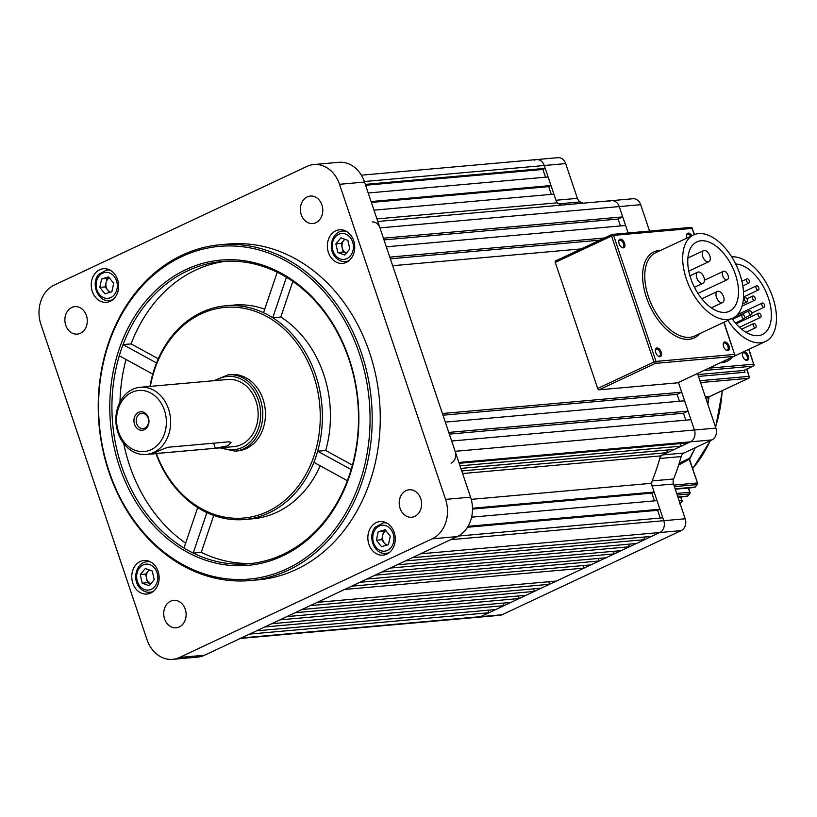 <?xml version="1.0" encoding="UTF-8"?>
<svg xmlns="http://www.w3.org/2000/svg" width="817" height="817" viewBox="0 0 817 817"><rect width="100%" height="100%" fill="white"/><g stroke="black" fill="none" stroke-linecap="round" stroke-linejoin="round"><path stroke-width="1.23" d="M656.991 347.981A4.677 2.625 64.8 0 0 655.397 349.993A4.677 2.625 64.8 0 0 658.318 356.222A4.677 2.625 64.8 0 0 659.932 356.723A4.677 2.625 64.8 0 0 661.188 352.107A4.677 2.625 64.8 0 0 656.991 347.981M658.002 355.987A3.83 2.145 64.8 0 0 659.043 356.232A3.83 2.145 64.8 0 0 659.462 356.12A3.83 2.145 64.8 0 0 659.932 352.086A3.83 2.145 64.8 0 0 656.633 349.073A3.83 2.145 64.8 0 0 656.204 349.186A3.83 2.145 64.8 0 0 655.367 350.391M620.358 239.136A4.677 2.625 64.8 0 0 618.765 241.148A4.677 2.625 64.8 0 0 621.686 247.367A4.677 2.625 64.8 0 0 623.3 247.868A4.677 2.625 64.8 0 0 624.556 243.262A4.677 2.625 64.8 0 0 620.358 239.136M621.369 247.142A3.83 2.145 64.8 0 0 622.411 247.377A3.83 2.145 64.8 0 0 622.83 247.265A3.83 2.145 64.8 0 0 623.3 243.241A3.83 2.145 64.8 0 0 620.001 240.218A3.83 2.145 64.8 0 0 619.572 240.331A3.83 2.145 64.8 0 0 618.745 241.536M691.785 235.796A4.677 2.625 64.8 0 0 688.22 233.09A4.677 2.625 64.8 0 0 686.627 235.102A4.677 2.625 64.8 0 0 687.077 238.013M690.722 236.297A3.83 2.145 64.8 0 0 687.853 234.173A3.83 2.145 64.8 0 0 687.434 234.285A3.83 2.145 64.8 0 0 686.597 235.49M724.853 341.935A4.677 2.625 64.8 0 0 723.259 343.947A4.677 2.625 64.8 0 0 726.18 350.176A4.677 2.625 64.8 0 0 727.794 350.677A4.677 2.625 64.8 0 0 729.05 346.061A4.677 2.625 64.8 0 0 724.853 341.935M725.864 349.942A3.83 2.145 64.8 0 0 726.895 350.187A3.83 2.145 64.8 0 0 727.324 350.074A3.83 2.145 64.8 0 0 727.794 346.04A3.83 2.145 64.8 0 0 724.485 343.028A3.83 2.145 64.8 0 0 724.066 343.14A3.83 2.145 64.8 0 0 723.229 344.345M721.932 302.729A6.127 3.442 64.8 0 0 722.606 302.556A6.127 3.442 64.8 0 0 723.362 296.111A6.127 3.442 64.8 0 0 718.072 291.271A6.127 3.442 64.8 0 0 717.397 291.455A6.127 3.442 64.8 0 0 716.642 297.899A6.127 3.442 64.8 0 0 721.932 302.729M702.314 283.438A6.127 3.442 64.8 0 0 702.988 283.254A6.127 3.442 64.8 0 0 703.743 276.81A6.127 3.442 64.8 0 0 698.464 271.979A6.127 3.442 64.8 0 0 697.779 272.153A6.127 3.442 64.8 0 0 697.024 278.597A6.127 3.442 64.8 0 0 702.314 283.438M708.176 261.869A6.127 3.442 64.8 0 0 708.85 261.685A6.127 3.442 64.8 0 0 709.605 255.241A6.127 3.442 64.8 0 0 704.315 250.41A6.127 3.442 64.8 0 0 703.641 250.594A6.127 3.442 64.8 0 0 702.886 257.028A6.127 3.442 64.8 0 0 708.176 261.869M726.783 279.782A4.596 2.574 64.8 0 0 727.293 279.639A4.596 2.574 64.8 0 0 727.855 274.808A4.596 2.574 64.8 0 0 723.893 271.183A4.596 2.574 64.8 0 0 723.382 271.326A4.596 2.574 64.8 0 0 722.82 276.156A4.596 2.574 64.8 0 0 726.783 279.782M701.078 240.76A38.307 21.487 64.8 0 0 696.84 241.893A38.307 21.487 64.8 0 0 692.132 282.161A38.307 21.487 64.8 0 0 725.179 312.38A38.307 21.487 64.8 0 0 729.407 311.246A38.307 21.487 64.8 0 0 734.115 270.978A38.307 21.487 64.8 0 0 701.078 240.76M727.579 319.539A45.977 25.787 64.8 0 0 732.665 318.181A45.977 25.787 64.8 0 0 738.313 269.865A45.977 25.787 64.8 0 0 698.668 233.601A45.977 25.787 64.8 0 0 693.582 234.959A45.977 25.787 64.8 0 0 687.934 283.274A45.977 25.787 64.8 0 0 727.579 319.539M599.065 389.821L677.63 382.816L733.911 356.396L655.336 363.391L599.065 389.821A1.532 0.858 -115.2 0 1 597.687 388.463L653.957 362.043L611.545 236.011L555.274 262.431L597.687 388.463M555.274 262.431A1.532 0.858 -115.2 0 1 555.509 260.96A1.532 0.858 -115.2 0 1 555.683 260.919L611.637 234.642M170.59 601.189A13.797 11.183 -95.1 0 0 164.074 617.029A13.797 11.183 -95.1 0 0 176.145 627.813A13.797 11.183 -95.1 0 0 179.26 626.966A13.797 11.183 -95.1 0 0 185.776 611.126A13.797 11.183 -95.1 0 0 173.704 600.342A13.797 11.183 -95.1 0 0 170.59 601.189M406.08 490.608A13.797 11.183 -95.1 0 0 399.564 506.448A13.797 11.183 -95.1 0 0 411.645 517.232A13.797 11.183 -95.1 0 0 414.76 516.385A13.797 11.183 -95.1 0 0 421.266 500.545A13.797 11.183 -95.1 0 0 409.194 489.761A13.797 11.183 -95.1 0 0 406.08 490.608M307.243 196.907A13.797 11.183 -95.1 0 0 300.727 212.757A13.797 11.183 -95.1 0 0 312.799 223.541A13.797 11.183 -95.1 0 0 315.913 222.694A13.797 11.183 -95.1 0 0 322.429 206.844A13.797 11.183 -95.1 0 0 310.358 196.06A13.797 11.183 -95.1 0 0 307.243 196.907M71.743 307.498A13.797 11.183 -95.1 0 0 65.237 323.338A13.797 11.183 -95.1 0 0 77.309 334.122A13.797 11.183 -95.1 0 0 80.423 333.275A13.797 11.183 -95.1 0 0 86.939 317.435A13.797 11.183 -95.1 0 0 74.858 306.651A13.797 11.183 -95.1 0 0 71.743 307.498M335.746 230.843A16.861 13.675 -95.1 0 0 327.791 250.206A16.861 13.675 -95.1 0 0 342.548 263.391A16.861 13.675 -95.1 0 0 346.347 262.359A16.861 13.675 -95.1 0 0 354.312 242.986A16.861 13.675 -95.1 0 0 339.555 229.812A16.861 13.675 -95.1 0 0 335.746 230.843M376.249 522.604A16.861 13.675 -95.1 0 0 368.283 541.967A16.861 13.675 -95.1 0 0 383.04 555.152A16.861 13.675 -95.1 0 0 386.85 554.11A16.861 13.675 -95.1 0 0 394.815 534.747A16.861 13.675 -95.1 0 0 380.048 521.573A16.861 13.675 -95.1 0 0 376.249 522.604M140.156 561.524A16.861 13.675 -95.1 0 0 132.191 580.887A16.861 13.675 -95.1 0 0 146.948 594.071A16.861 13.675 -95.1 0 0 150.757 593.03A16.861 13.675 -95.1 0 0 158.712 573.667A16.861 13.675 -95.1 0 0 143.955 560.493A16.861 13.675 -95.1 0 0 140.156 561.524M99.654 269.763A16.861 13.675 -95.1 0 0 91.688 289.126A16.861 13.675 -95.1 0 0 106.455 302.31A16.861 13.675 -95.1 0 0 110.254 301.279A16.861 13.675 -95.1 0 0 118.22 281.906A16.861 13.675 -95.1 0 0 103.463 268.732A16.861 13.675 -95.1 0 0 99.654 269.763M286.859 568.846A167.036 135.479 -95.1 0 0 359.5 353.955A167.036 135.479 -95.1 0 0 181.782 256.62A167.036 135.479 -95.1 0 0 109.151 471.511A167.036 135.479 -95.1 0 0 286.859 568.846M182.201 255.108A168.568 136.725 84.9 0 1 220.253 244.753A168.568 136.725 84.9 0 1 367.844 376.555A168.568 136.725 84.9 0 1 288.238 570.205A168.568 136.725 84.9 0 1 250.176 580.56A168.568 136.725 84.9 0 1 102.595 448.758A168.568 136.725 84.9 0 1 182.201 255.108M351.147 469.54L317.67 451.209L325.707 450.494A107.272 87 -95.1 0 0 280.793 317.037L272.755 317.752A107.272 87 -95.1 0 0 263.534 312.707L277.218 272.235A151.717 123.05 -95.1 0 0 221.754 261.542A151.717 123.05 -95.1 0 0 187.501 270.866A151.717 123.05 -95.1 0 0 123.061 344.621A151.717 123.05 -95.1 0 0 119.292 355.773A151.717 123.05 -95.1 0 0 183.988 548.033A151.717 123.05 -95.1 0 0 193.21 553.078A151.717 123.05 -95.1 0 0 248.674 563.771A151.717 123.05 -95.1 0 0 282.937 554.447A151.717 123.05 -95.1 0 0 347.368 480.692A151.717 123.05 -95.1 0 0 351.147 469.54A151.717 123.05 -95.1 0 0 286.44 277.28L272.755 317.752A107.272 87 84.9 0 1 317.67 451.209A107.272 87 -95.1 0 1 313.902 462.361A107.272 87 84.9 0 1 268.956 512.913A107.272 87 84.9 0 1 244.732 519.5A107.272 87 84.9 0 1 206.895 512.606L193.21 553.078L201.248 552.363A151.717 123.05 -95.1 0 0 252.688 563.332M282.519 555.958A153.249 124.296 84.9 0 1 119.486 466.66A153.249 124.296 84.9 0 1 186.123 269.508A153.249 124.296 84.9 0 1 349.165 358.806A153.249 124.296 84.9 0 1 282.519 555.958M156.353 453.527A105.74 85.765 -95.1 0 0 267.578 511.554A105.74 85.765 -95.1 0 0 313.565 375.524A105.74 85.765 -95.1 0 0 201.064 313.912A105.74 85.765 -95.1 0 0 150.369 386.37M149.95 386.4A107.272 87 84.9 0 1 152.759 374.104A107.272 87 -95.1 0 1 156.527 362.952A107.272 87 84.9 0 1 201.472 312.4A107.272 87 84.9 0 1 225.696 305.803A107.272 87 84.9 0 1 263.534 312.707M244.732 519.5L252.77 518.785A107.272 87 -95.1 0 0 276.994 512.198A107.272 87 -95.1 0 0 320.193 465.802M250.176 580.56L258.213 579.845A168.568 136.725 -95.1 0 0 296.275 569.48A168.568 136.725 -95.1 0 0 375.881 375.84A168.568 136.725 -95.1 0 0 228.29 244.038L220.253 244.753M225.778 261.266A151.717 123.05 -95.1 0 0 131.098 343.906L123.061 344.621L156.527 362.952M126.063 359.48A151.717 123.05 -95.1 0 0 119.997 401.974M123.704 443.529A151.717 123.05 -95.1 0 0 185.633 543.162M206.895 512.606A107.272 87 -95.1 0 1 197.673 507.551A107.272 87 84.9 0 1 155.935 453.568M264.728 309.173A107.272 87 -95.1 0 0 233.733 305.088L225.696 305.803M197.673 507.551L183.988 548.033M313.902 462.361L347.368 480.692M152.759 374.104L119.292 355.773M280.793 317.037L292.833 281.436M325.707 450.494L352.403 465.108M179.587 657.45L432.234 538.812A30.648 24.857 -95.1 0 0 445.561 499.381L339.525 184.295A30.648 24.857 -95.1 0 0 313.84 164.544A30.648 24.857 -95.1 0 0 306.916 166.433L54.269 285.072A30.648 24.857 -95.1 0 0 40.942 324.502L146.978 639.588A30.648 24.857 -95.1 0 0 172.663 659.329A30.648 24.857 -95.1 0 0 179.587 657.45L204.587 655.224L457.234 536.585L432.234 538.812M445.561 499.381L470.561 497.155L364.525 182.058L339.525 184.295M313.84 164.544L338.841 162.317A30.648 24.857 84.9 0 1 364.525 182.058M470.561 497.155A30.648 24.857 84.9 0 1 457.234 536.585M204.587 655.224A30.648 24.857 84.9 0 1 197.663 657.103L172.663 659.329M286.44 277.28A151.717 123.05 -95.1 0 0 277.218 272.235M158.273 358.786L131.098 343.906M213.737 515.425L201.248 552.363M118.496 431.795A30.648 24.857 -95.1 0 0 151.104 449.656A30.648 24.857 -95.1 0 0 164.431 410.226A30.648 24.857 -95.1 0 0 131.823 392.364A30.648 24.857 -95.1 0 0 118.496 431.795M168.516 408.98A33.711 27.349 84.9 0 1 146.243 454.426A33.711 27.349 84.9 0 1 117.985 432.714A33.711 27.349 84.9 0 1 140.258 387.268A33.711 27.349 84.9 0 1 168.516 408.98M148.408 417.742A9.273 7.516 -95.1 0 0 138.543 412.34A9.273 7.516 -95.1 0 0 134.519 424.268A9.273 7.516 -95.1 0 0 144.384 429.671A9.273 7.516 -95.1 0 0 148.408 417.742M148.143 418.233A7.659 6.219 -95.1 0 0 141.719 413.29A7.659 6.219 -95.1 0 0 136.664 423.625A7.659 6.219 -95.1 0 0 143.077 428.557A7.659 6.219 -95.1 0 0 148.143 418.233M154.393 453.088L154.597 453.68C147.703 455.804 162.317 448.931 168.373 447.216L229.097 441.803L231.048 442.497L227.963 445.755L215.31 448.278L152.902 453.772M235.041 451.137L237.727 450.892A38.307 31.077 -95.1 0 0 263.033 399.258A38.307 31.077 -95.1 0 0 230.925 374.574L228.249 374.809A38.307 31.077 -95.1 0 1 260.357 399.493A38.307 31.077 -95.1 0 1 235.041 451.137L219.783 447.879M146.243 454.426L233.744 446.633A33.711 27.349 -95.1 0 0 256.017 401.188A33.711 27.349 -95.1 0 0 227.759 379.476L140.258 387.268M385.951 530.733A7.659 6.219 -95.1 0 0 384.266 532.143A7.659 6.219 -95.1 0 0 382.673 535.503A7.659 6.219 -95.1 0 0 384.307 542.958A7.659 6.219 -95.1 0 0 387.095 545.041M386.175 545.307L381.753 539.731L383.582 531.275L385.859 530.621M376.402 540.211L378.22 531.755L385.164 529.743L390.271 536.187L388.443 544.643L381.508 546.655L376.402 540.211L381.753 539.731M383.582 531.275L378.22 531.755M109.355 277.892A7.659 6.219 -95.1 0 0 107.67 279.302A7.659 6.219 -95.1 0 0 106.077 282.672L106.986 278.434L109.264 277.78M106.077 282.672A7.659 6.219 -95.1 0 0 107.721 290.117L105.158 286.9L106.077 282.672M110.499 292.2A7.659 6.219 84.9 0 1 107.721 290.117L109.58 292.466M113.675 283.346L111.847 291.812L104.913 293.814L99.807 287.37L101.635 278.914L108.569 276.902L113.675 283.346M105.158 286.9L99.807 287.37M106.986 278.434L101.635 278.914M534.461 160.142A9.191 7.455 -95.1 0 1 536.534 159.581L557.97 157.671A9.191 7.455 84.9 0 1 565.67 163.594L544.245 165.504A9.191 7.455 -95.1 0 0 536.534 159.581A9.191 7.455 84.9 0 1 544.245 165.504L545.205 168.363L542.907 169.446L365.597 185.245M365.311 184.387L545.205 168.363M368.201 192.986L548.095 176.962L550.995 185.551L548.697 186.633L551.301 194.375M371.092 201.574L550.995 185.551M451.147 463.147A9.191 7.455 -95.1 0 0 455.14 451.321L715.866 428.098A9.191 7.455 84.9 0 1 711.862 439.924L690.436 441.834A9.191 7.455 -95.1 0 0 694.43 430.008A9.191 7.455 84.9 0 1 690.436 441.834L688.139 442.906L459.174 463.31M680.387 443.6L681.245 446.143L674.362 449.381L460.89 468.396M681.245 446.143L460.032 465.853M468.049 526.322L659.922 509.236L657.624 510.308L660.228 518.06M471.613 517.161L657.031 500.637L659.922 509.236M472.492 508.225L654.141 492.048L651.843 493.121L472.502 509.103M471.225 499.35L651.2 483.317L654.141 492.048M620.44 225.941L618.122 219.048L622.717 216.893L383.418 238.207L379.946 227.892A9.191 7.455 -95.1 0 0 372.246 221.969M239.258 638.526A9.191 7.455 -95.1 0 0 241.332 637.965L249.604 634.084L488.893 612.76L488.045 610.217M504.058 605.642L495.786 609.533L256.497 630.847L264.759 626.966L504.058 605.642L503.201 603.099M519.214 598.524L510.942 602.405L271.652 623.728L279.925 619.848L519.214 598.524L518.356 595.981M534.369 591.406L526.107 595.287L286.818 616.61L295.08 612.73L534.369 591.406L533.521 588.863M549.535 584.288L541.263 588.169L301.973 609.492L310.246 605.611L549.535 584.288L548.677 581.745M583.981 568.111L556.428 581.05L317.129 602.374L344.692 589.435L583.981 568.111L583.124 565.568M599.147 560.993L590.875 564.874L351.586 586.197L359.848 582.307L599.147 560.993L598.289 558.45M614.302 553.875L606.03 557.756L366.741 579.079L375.013 575.188L614.302 553.875L613.444 551.332M629.458 546.757L621.196 550.638L381.896 571.961L390.169 568.07L629.458 546.757L628.61 544.214M644.623 539.639L636.351 543.519L397.062 564.843L405.324 560.952L644.623 539.639L643.765 537.096M412.217 557.725L420.489 553.834L659.779 532.521A9.191 7.455 -95.1 0 0 663.782 520.695A9.191 7.455 84.9 0 1 659.779 532.521L651.517 536.401L412.217 557.725M455.14 451.321L451.668 441.006L690.968 419.693L694.43 430.008L678.437 382.479L681.705 392.191L442.416 413.514L392.671 265.709L581.183 248.909M448.778 432.418L445.306 422.103L684.605 400.79L688.067 411.094L448.778 432.418M604.437 237.992L389.78 257.11L386.308 246.795L625.608 225.482L628.13 232.988L619.245 206.578A9.191 7.455 -95.1 0 0 611.535 200.655A9.191 7.455 84.9 0 1 619.245 206.578L379.946 227.892M622.717 216.893L619.245 206.578L640.671 204.669L649.556 231.078M442.988 415.21L677.119 394.345L681.705 392.191M677.119 394.345L679.438 401.249M449.35 434.113L683.482 413.259L688.067 411.094M683.482 413.259L685.8 420.152M666.611 450.075L667.469 452.618L660.463 455.906L462.616 473.533M651.2 483.317A197.683 160.336 -95.1 0 0 660.463 455.906M654.448 500.872L651.843 493.121M458.296 536.044L662.812 517.825L663.782 520.695L652.078 485.921A6.127 4.973 84.9 0 1 652.191 480.896A197.683 160.336 -95.1 0 0 659.768 458.48A6.127 4.973 84.9 0 1 662.556 454.926L683.982 453.016A6.127 4.973 -95.1 0 0 681.194 456.57L659.768 458.48M241.332 637.965L480.631 616.651A9.191 7.455 84.9 0 1 478.548 617.213A9.191 7.455 -95.1 0 0 480.631 616.651L488.893 612.76M545.521 177.187L542.907 169.446M373.982 210.173L553.885 194.14L556.826 202.882L376.923 218.905M565.67 163.594L577.374 198.357A6.127 4.973 -95.1 0 0 580.376 201.922L558.94 203.831A197.683 160.336 -95.1 0 1 561.626 205.098A197.683 160.336 -95.1 0 0 556.826 202.882M667.469 452.618L461.748 470.939M390.352 258.805L599.852 240.147M383.99 239.902L618.122 219.048M657.624 510.308L467.498 527.251M548.697 186.633L371.378 202.422M344.927 239.299A7.659 6.219 -95.1 0 0 343.763 240.382L341.24 243.405L342.18 247.704A7.659 6.219 -95.1 0 0 343.814 251.197A7.659 6.219 -95.1 0 0 346.306 253.168L343.13 252.004L342.18 247.704A7.659 6.219 84.9 0 1 343.763 240.382L344.733 239.228M344.733 255.047L337.778 252.484L335.879 243.885L340.934 237.839L347.889 240.402L349.788 249.001L344.733 255.047M343.13 252.004L337.778 252.484M341.24 243.405L335.879 243.885M149.327 569.98A7.659 6.219 -95.1 0 0 148.173 571.063A7.659 6.219 -95.1 0 0 146.59 578.385A7.659 6.219 -95.1 0 0 148.214 581.878A7.659 6.219 -95.1 0 0 150.716 583.838M150.706 583.849L147.54 582.684L145.64 574.085L149.133 569.909M145.344 568.52L152.299 571.073L154.199 579.682L149.133 585.728L142.178 583.164L140.289 574.555L145.344 568.52M147.54 582.684L142.178 583.164M145.64 574.085L140.289 574.555M502.057 614.741L480.631 616.651L659.779 532.521L681.204 530.611L502.057 614.741A9.191 7.455 84.9 0 1 499.984 615.303L240.341 638.434M715.866 428.098L697.504 373.522M458.888 462.463L690.436 441.834L662.556 454.926M377.791 221.478L611.535 200.655A9.191 7.455 -95.1 0 0 609.462 201.217M558.94 203.831A6.127 4.973 84.9 0 1 555.948 200.267L577.374 198.357M364.341 181.527L544.245 165.504L555.948 200.267M583.052 203.188A197.683 160.336 -95.1 0 0 580.376 201.922M611.535 200.655L632.961 198.745A9.191 7.455 84.9 0 1 640.671 204.669M711.862 439.924L683.982 453.016M652.191 480.896L673.616 478.987A197.683 160.336 -95.1 0 0 681.194 456.57M673.616 478.987A6.127 4.973 -95.1 0 0 673.504 484.011L652.078 485.921M450.637 539.68L685.208 518.785L673.504 484.011M685.208 518.785A9.191 7.455 84.9 0 1 681.204 530.611M743.419 351.861A4.677 2.625 64.8 0 0 742.387 353.71A4.677 2.625 64.8 0 0 745.308 359.94A4.677 2.625 64.8 0 0 746.932 360.44A4.677 2.625 64.8 0 0 748.178 355.824A4.677 2.625 64.8 0 0 743.991 351.698A4.677 2.625 64.8 0 0 743.521 351.81M744.992 359.705A3.83 2.145 64.8 0 0 746.033 359.95A3.83 2.145 64.8 0 0 746.452 359.837A3.83 2.145 64.8 0 0 746.932 355.803A3.83 2.145 64.8 0 0 743.623 352.781A3.83 2.145 64.8 0 0 743.194 352.893A3.83 2.145 64.8 0 0 742.367 354.098M742.622 314.606A2.298 1.287 -115.2 0 1 744.604 316.424A2.298 1.287 -115.2 0 1 744.328 318.834A2.298 1.287 -115.2 0 1 744.073 318.906A2.298 1.287 -115.2 0 1 742.091 317.088A2.298 1.287 -115.2 0 1 742.367 314.678A2.298 1.287 -115.2 0 1 742.622 314.606M755.408 327.791A2.298 1.287 64.8 0 0 755.664 327.719A2.298 1.287 64.8 0 0 755.939 325.299A2.298 1.287 64.8 0 0 753.958 323.491A2.298 1.287 64.8 0 0 753.703 323.563A2.298 1.287 64.8 0 0 753.427 325.973A2.298 1.287 64.8 0 0 755.408 327.791M751.068 314.892A2.298 1.287 64.8 0 0 751.323 314.831A2.298 1.287 64.8 0 0 751.609 312.411A2.298 1.287 64.8 0 0 749.628 310.603A2.298 1.287 64.8 0 0 749.373 310.664A2.298 1.287 64.8 0 0 749.087 313.085A2.298 1.287 64.8 0 0 751.068 314.892M746.728 302.004A2.298 1.287 64.8 0 0 746.983 301.943A2.298 1.287 64.8 0 0 747.269 299.522A2.298 1.287 64.8 0 0 745.288 297.715A2.298 1.287 64.8 0 0 745.033 297.776A2.298 1.287 64.8 0 0 744.747 300.196A2.298 1.287 64.8 0 0 746.728 302.004M743.153 288.278A2.298 1.287 64.8 0 0 742.939 286.655M760.28 317.456A2.298 1.287 64.8 0 0 760.535 317.394A2.298 1.287 64.8 0 0 760.821 314.974A2.298 1.287 64.8 0 0 758.83 313.166A2.298 1.287 64.8 0 0 758.584 313.228A2.298 1.287 64.8 0 0 758.299 315.648A2.298 1.287 64.8 0 0 760.28 317.456M763.946 307.263A2.298 1.287 64.8 0 0 764.201 307.202A2.298 1.287 64.8 0 0 764.487 304.782A2.298 1.287 64.8 0 0 762.506 302.974A2.298 1.287 64.8 0 0 762.251 303.036A2.298 1.287 64.8 0 0 761.965 305.456A2.298 1.287 64.8 0 0 763.946 307.263M754.499 300.268A2.298 1.287 64.8 0 0 754.755 300.207A2.298 1.287 64.8 0 0 755.031 297.786A2.298 1.287 64.8 0 0 753.049 295.979A2.298 1.287 64.8 0 0 752.794 296.04A2.298 1.287 64.8 0 0 752.518 298.46A2.298 1.287 64.8 0 0 754.499 300.268M758.166 290.076A2.298 1.287 64.8 0 0 758.421 290.015A2.298 1.287 64.8 0 0 758.697 287.594A2.298 1.287 64.8 0 0 756.716 285.787A2.298 1.287 64.8 0 0 756.46 285.848A2.298 1.287 64.8 0 0 756.185 288.268A2.298 1.287 64.8 0 0 758.166 290.076M748.709 283.09A2.298 1.287 64.8 0 0 748.964 283.019A2.298 1.287 64.8 0 0 749.25 280.599A2.298 1.287 64.8 0 0 747.269 278.791A2.298 1.287 64.8 0 0 747.014 278.852A2.298 1.287 64.8 0 0 746.728 281.273A2.298 1.287 64.8 0 0 748.709 283.09M732.001 318.497A38.307 21.487 64.8 0 0 758.053 335.664A38.307 21.487 64.8 0 0 762.292 334.541A38.307 21.487 64.8 0 0 767.531 295.621A38.307 21.487 64.8 0 0 735.688 264.003M727.978 320.387A45.977 25.787 64.8 0 0 760.464 342.823A45.977 25.787 64.8 0 0 765.549 341.475A45.977 25.787 64.8 0 0 771.248 293.262A45.977 25.787 64.8 0 0 731.695 256.875M679.182 463.362L689.579 458.235M708.543 397.379L708.38 398.002L705.704 397.92M689.395 459.144L678.631 465.108M705.265 396.602L709.187 396.735M679.632 503.915L681.684 502.036A1.532 0.756 -133.1 0 1 681.419 502.138L679.662 502.302M677.865 496.95L687.444 496.103A1.532 0.725 43 0 0 687.73 495.97L689.691 493.815A1.532 0.715 -138.3 0 1 689.405 493.948L677.211 495.031M677.957 497.236L686.74 496.46A1.532 1.532 0 0 0 687.73 495.97A1.532 0.725 43 0 0 687.832 495.684M675.128 488.832L695.144 487.044A1.532 0.674 37.8 0 0 695.441 486.901L697.299 484.45A1.532 0.664 -143.5 0 1 697.003 484.593L674.382 486.605M675.25 489.199L694.368 487.494A1.532 1.532 0 0 0 695.441 486.901A1.532 0.674 37.8 0 0 695.502 486.585M707.747 403.976A128.963 104.596 -95.1 0 0 708.38 398.002A1.532 1.358 66.8 0 1 709.125 396.807L707.849 404.272M708.135 398.042A1.532 1.399 93.2 0 1 709.033 396.817L748.433 378.312L700.547 382.581M689.364 458.266A1.532 1.266 -116.8 0 0 689.385 459.705L697.524 483.051L689.568 459.409L695.287 447.706M695.165 447.767A128.963 104.596 -95.1 0 1 689.63 458.163A1.532 1.399 -101.5 0 0 689.497 459.614M744.062 370.407L744.971 372.286L743.858 370.469L753.039 366.159L703.866 370.54M699.699 333.663A47.509 26.644 -115.2 0 1 689.017 339.3A47.509 26.644 -115.2 0 1 646.4 297.368A47.509 26.644 -115.2 0 1 659.135 250.502A47.509 26.644 -115.2 0 1 660.616 250.441M693.582 234.959L655.683 252.749A45.977 25.787 64.8 0 0 650.036 301.075A45.977 25.787 64.8 0 0 689.691 337.329A45.977 25.787 64.8 0 0 694.767 335.981L732.665 318.181M694.266 234.653L692.162 228.392L613.587 235.388L656 361.42L734.575 354.425L723.78 322.358M694.521 234.561L692.162 228.392A1.532 1.246 -95.1 0 0 690.876 227.402L612.301 234.397A1.532 1.246 84.9 0 1 613.587 235.388L611.545 236.011A1.532 0.858 64.8 0 1 611.78 234.54L555.509 260.96M734.371 355.998A1.532 0.858 64.8 0 1 734.074 356.345A1.532 0.858 64.8 0 1 733.911 356.396A1.532 1.246 -95.1 0 0 734.575 354.425L724.025 322.235M611.953 234.499A1.532 1.246 84.9 0 1 612.301 234.397A1.532 1.532 0 0 0 611.78 234.54A1.532 0.858 64.8 0 1 611.953 234.499M656 361.42A1.532 1.246 84.9 0 1 655.336 363.391A1.532 0.858 64.8 0 1 653.957 362.043L656 361.42M215.31 448.278L213.594 443.182M215.882 380.528A36.775 29.831 84.9 0 1 258.315 400.116A36.775 29.831 84.9 0 1 252.872 438.749A36.775 29.831 84.9 0 1 221.867 447.696M390.863 547.686A13.021 10.56 -95.1 0 0 390.781 529.304A13.021 10.56 -95.1 0 0 375.81 528.711A13.021 10.56 -95.1 0 0 375.891 547.094A13.021 10.56 -95.1 0 0 390.863 547.686M385.859 522.584L383.316 522.819A15.329 12.429 84.9 0 1 386.962 523.156M389.566 552.374A15.329 12.429 84.9 0 1 386.032 553.344L388.586 553.119M99.214 275.87A13.021 10.56 -95.1 0 0 99.296 294.263A13.021 10.56 -95.1 0 0 114.268 294.855A13.021 10.56 -95.1 0 0 114.186 276.463A13.021 10.56 -95.1 0 0 99.214 275.87M112.971 299.533A15.329 12.429 84.9 0 1 109.437 300.503C97.764 302.167 90.421 283.264 98.796 274.277L106.721 269.978A15.329 12.429 84.9 0 1 110.366 270.315M350.279 237.543A13.021 10.56 -95.1 0 0 335.307 236.95A13.021 10.56 -95.1 0 0 335.389 255.333A13.021 10.56 -95.1 0 0 350.36 255.925A13.021 10.56 -95.1 0 0 350.279 237.543M345.366 230.833L342.813 231.058A15.329 12.429 84.9 0 1 346.459 231.395M349.063 260.613A15.329 12.429 84.9 0 1 345.53 261.583L348.083 261.358M139.789 586.014A13.021 10.56 -95.1 0 0 154.76 586.606A13.021 10.56 -95.1 0 0 154.689 568.223A13.021 10.56 -95.1 0 0 139.717 567.631A13.021 10.56 -95.1 0 0 139.789 586.014M153.473 591.294A15.329 12.429 84.9 0 1 149.94 592.264C145.773 592.509 142.229 590.865 139.329 587.331C131.874 578.763 136.674 562.167 147.223 561.739A15.329 12.429 84.9 0 1 150.869 562.076M694.368 487.494A1.532 1.246 -95.1 0 0 695.144 487.044A152.483 123.673 -95.1 0 0 697.003 484.593A1.532 1.246 84.9 0 0 697.218 483L673.862 485.073M686.74 496.46A1.532 1.246 -95.1 0 0 687.444 496.103A152.483 123.673 -95.1 0 0 689.405 493.948A1.532 1.246 84.9 0 0 689.701 492.253L688.271 488.035M732.441 357.121A47.509 26.644 -115.2 0 1 721.901 362.595A47.509 26.644 -115.2 0 1 720.645 362.656M692.632 468.509A122.591 99.429 -95.1 0 0 710.208 440.7M715.498 427.005A122.591 99.429 -95.1 0 0 722.146 390.689M699.924 380.722L749.097 376.341L746.687 369.172M744.307 370.295L744.971 372.286L698.474 376.423M679.09 500.617L681.787 500.372L680.653 497.002M676.67 493.417L689.997 492.304L688.557 488.015M680.04 503.415A152.483 123.673 -95.1 0 0 681.419 502.138A1.532 1.246 84.9 0 0 681.787 500.372L680.929 496.971M697.851 374.564L743.858 370.469A1.532 0.858 64.8 0 0 744.021 370.428L753.213 366.108A1.532 0.858 64.8 0 0 753.509 365.761M708.89 368.181L753.713 364.188L748.719 349.37M748.893 377.914A1.532 0.858 -115.2 0 1 748.607 378.271A1.532 0.858 -115.2 0 1 748.433 378.312A1.532 1.246 -95.1 0 0 749.097 376.341L746.932 369.059M754.009 364.239A1.532 1.532 0 0 1 753.213 366.108A1.532 0.858 64.8 0 1 753.039 366.159A1.532 1.246 -95.1 0 0 753.713 364.188L748.975 349.257M722.606 302.556L711.321 307.856M702.988 283.254L694.44 287.267M708.85 261.685L688.792 271.111M727.293 279.639L697.932 293.426M723.382 271.326L704.448 280.211M703.641 250.594L687.894 257.978M697.779 272.153L689.957 275.829M717.397 291.455L701.793 298.787M692.459 228.433A1.532 1.532 0 0 0 690.876 227.402M734.881 354.476A1.532 1.532 0 0 1 734.074 356.345L677.804 382.775M213.809 380.712L228.249 374.809M383.316 522.819L375.391 527.118C367.007 536.105 374.36 554.998 386.032 553.344M111.99 300.278L109.437 300.503M109.264 269.753L106.721 269.978M536.534 159.581L361.349 175.185M342.813 231.058C332.274 231.497 327.474 248.082 334.929 256.65C337.829 260.184 341.363 261.828 345.53 261.583M152.493 592.039L149.94 592.264M149.766 561.514L147.223 561.739M722.442 390.557L715.631 427.393M710.504 440.557L692.683 468.662M744.328 318.834L735.443 323.011M755.664 327.719L745.952 332.274M751.323 314.831L744.859 317.864M746.983 301.943L742.612 303.995M760.535 317.394L739.467 327.28M764.201 307.202L751.793 313.023M754.755 300.207L742.03 306.181M758.421 290.015L743.521 297.01M748.964 283.019L742.827 285.899M765.549 341.475L734.503 356.049M747.014 278.852L741.918 281.252M756.46 285.848L743.48 291.945M752.794 296.04L746.901 298.818M762.251 303.036L737.342 314.729M758.584 313.228L736.107 323.787M745.033 297.776L743.429 298.532M749.373 310.664L732.175 318.742M753.703 323.563L741.662 329.21M742.367 314.678L732.553 319.284M749.403 376.392A1.532 1.532 0 0 1 748.607 378.271L709.125 396.807M681.684 502.036A1.532 1.532 0 0 0 682.093 500.423M689.691 493.815A1.532 1.532 0 0 0 689.997 492.304M697.299 484.45A1.532 1.532 0 0 0 697.524 483.051"/></g></svg>
